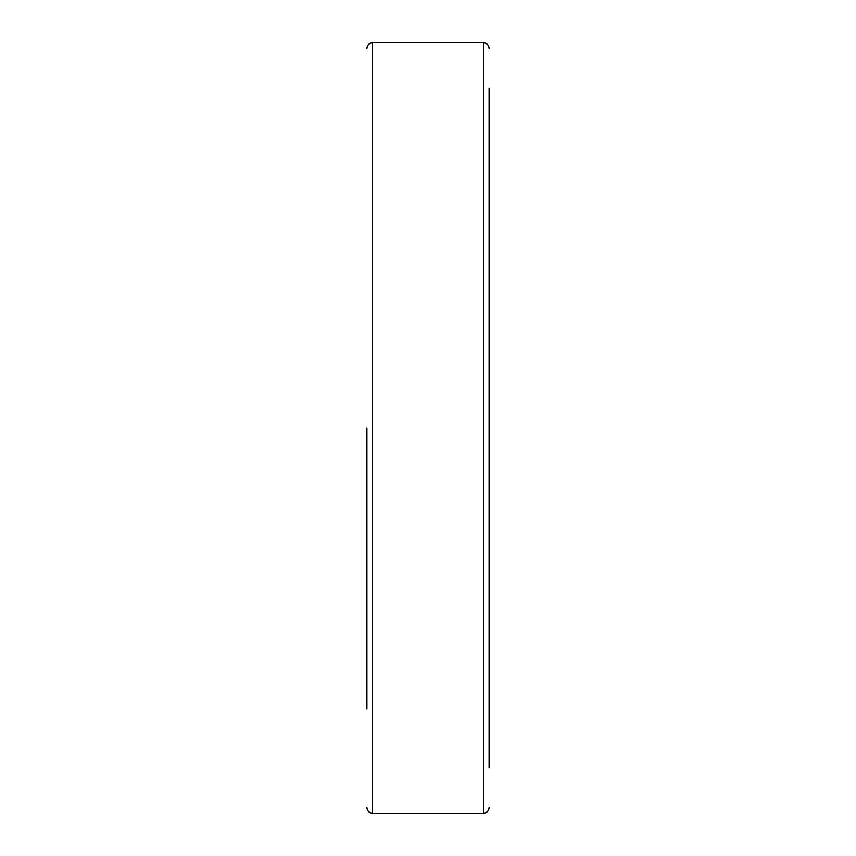 <?xml version="1.0" encoding="UTF-8"?>
<svg xmlns="http://www.w3.org/2000/svg" width="856" height="856" viewBox="0 0 856 856"><rect width="100%" height="100%" fill="white"/><g stroke="black" fill="none" stroke-linecap="round" stroke-linejoin="round"><path stroke-width="1.28" d="M489.097 88.093L489.097 767.907M483.522 813.2L483.522 42.8L372.478 42.8L372.478 813.2L483.522 813.2C486.914 812.868 488.765 811.007 489.097 807.625M366.903 428L366.903 709.1M372.478 813.2C369.086 812.868 367.235 811.007 366.903 807.625M372.478 42.8C369.086 43.132 367.235 44.993 366.903 48.375M483.522 42.8C486.914 43.132 488.765 44.993 489.097 48.375"/></g></svg>
